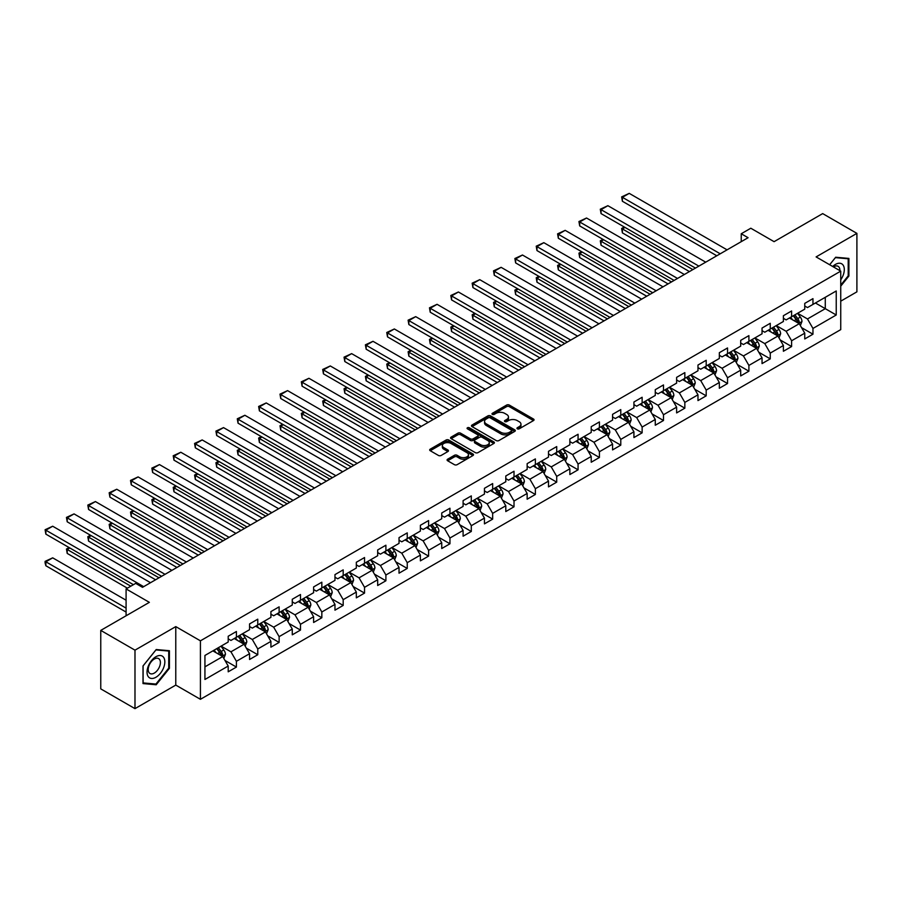 <?xml version="1.0" encoding="UTF-8"?>
<svg xmlns="http://www.w3.org/2000/svg" width="902" height="902" viewBox="0 0 902 902"><rect width="100%" height="100%" fill="white"/><g stroke="black" fill="none" stroke-linecap="round" stroke-linejoin="round"><path stroke-width="1.35" d="M517.342 428.822A1.33 0.767 0 0 0 519.214 428.822L533.488 420.58A1.905 1.094 0 0 0 534.052 419.802A1.905 1.094 0 0 0 533.488 419.035L509.314 405.066A1.905 1.094 0 0 0 506.62 405.066L492.345 413.308A1.33 0.767 0 0 0 494.228 414.39L496.077 413.33A6.077 3.507 0 0 1 504.669 413.33L506.687 414.492A6.077 3.507 0 0 1 508.469 416.972A6.077 3.507 0 0 1 506.687 419.453L504.838 420.524A1.33 0.767 0 0 0 506.721 421.606L508.57 420.546A6.077 3.507 0 0 1 517.173 420.546L519.18 421.708A6.077 3.507 0 0 1 520.961 424.188A6.077 3.507 0 0 1 519.18 426.669L517.342 427.74A1.33 0.767 0 0 0 517.342 428.822L517.342 427.74M447.64 459.208A1.905 1.094 0 0 0 447.088 459.986A1.905 1.094 0 0 0 447.64 460.764L454.428 464.677A1.905 1.094 0 0 0 457.111 464.677L472.964 455.533A1.905 1.094 0 0 0 473.516 454.755A1.905 1.094 0 0 0 472.964 453.977L448.779 440.018A1.905 1.094 0 0 0 446.095 440.018L430.243 449.162A1.905 1.094 0 0 0 429.679 449.94A1.905 1.094 0 0 0 430.243 450.718L438.44 455.454A1.905 1.094 0 0 0 441.123 455.454L447.911 451.53A1.905 1.094 0 0 0 448.463 450.752A1.905 1.094 0 0 0 447.911 449.985L443.84 447.64A5.085 2.931 0 0 1 442.352 445.554A5.085 2.931 0 0 1 445.487 442.848A5.085 2.931 0 0 1 451.034 443.48L466.954 452.68A5.085 2.931 0 0 1 468.442 454.755A5.085 2.931 0 0 1 465.308 457.461A5.085 2.931 0 0 1 459.761 456.829L457.111 455.296A1.905 1.094 0 0 0 454.428 455.296L447.64 459.208L447.64 460.764M840.743 301.167L856.9 291.842L856.9 233.37L822.68 213.605L774.085 241.668L750.814 228.229L741.241 233.765L748.085 237.711L142.516 587.326L135.672 583.38L126.088 588.916L126.088 615.784M134.984 650.162L134.984 708.634L175.777 685.092L175.777 626.608L134.984 650.162L100.765 630.397L149.36 602.344L126.088 588.916M175.777 626.608L200.424 640.826L840.743 271.141L840.743 329.625L200.424 699.309L200.424 640.826M856.9 233.37L816.107 256.912L840.743 271.141M496.213 440.559A1.905 1.094 0 0 0 498.896 440.559L514.749 431.404A1.905 1.094 0 0 0 515.301 430.626A1.905 1.094 0 0 0 514.749 429.848L490.564 415.89A1.905 1.094 0 0 0 487.881 415.89L472.028 425.045A1.905 1.094 0 0 0 471.464 425.823A1.905 1.094 0 0 0 472.028 426.59L496.213 440.559M467.924 429.115A1.33 0.767 0 0 1 469.265 429.296L469.265 427.717L493.856 441.912A1.905 1.094 0 0 1 494.409 442.69A1.905 1.094 0 0 1 493.856 443.468L478.004 452.624A1.905 1.094 0 0 1 475.32 452.624L451.135 438.654L451.135 437.109A1.905 1.094 0 0 0 450.572 437.876A1.905 1.094 0 0 0 451.135 438.654M451.135 437.109L457.912 433.185A1.905 1.094 0 0 1 460.606 433.185L470.416 438.846A1.905 1.094 0 0 0 473.099 438.846L477.598 436.252A1.905 1.094 0 0 0 478.161 435.474A1.905 1.094 0 0 0 477.598 434.696L467.394 428.8A1.33 0.767 0 0 1 469.265 427.717M134.984 708.634L100.765 688.88L100.765 630.397M224.993 660.467L236.414 667.074L236.414 661.301L249.561 653.713L249.561 659.486L257.769 654.739L257.769 648.966L270.916 641.39L270.916 647.151L279.124 642.416L279.124 636.643L292.271 629.055L292.271 634.828L300.479 630.081L300.479 624.319L313.614 616.731L313.614 622.493L321.834 617.757L321.834 611.984L334.969 604.396L334.969 610.169L343.188 605.422L343.188 599.661L356.324 592.073L356.324 597.846L364.543 593.099L364.543 587.326L377.679 579.749L377.679 585.511L385.898 580.775L385.898 575.002L399.034 567.414L399.034 573.187L407.242 568.44L407.242 562.679L420.388 555.091L420.388 560.852L428.597 556.117L428.597 550.344L441.743 542.756L441.743 548.529L449.951 543.782L449.951 538.02L463.098 530.432L463.098 536.205L471.306 531.458L471.306 525.686L484.442 518.098L484.442 523.87L492.661 519.135L492.661 513.362L505.796 505.774L505.796 511.547L514.016 506.8L514.016 501.027L527.151 493.45L527.151 499.212L535.371 494.476L535.371 488.704L548.506 481.116L548.506 486.888L556.714 482.142L556.714 476.38L569.861 468.792L569.861 474.553L578.069 469.818L578.069 464.045L591.216 456.457L591.216 462.23L599.424 457.483L599.424 451.722L612.571 444.134L612.571 449.906L620.779 445.16L620.779 439.387L633.926 431.799L633.926 437.571L642.134 432.836L642.134 427.063L655.269 419.475L655.269 425.248L663.489 420.501L663.489 414.74L676.624 407.152L676.624 412.913L684.843 408.178L684.843 402.405L697.979 394.817L697.979 400.589L706.198 395.843L706.198 390.081L719.334 382.493L719.334 388.255L727.542 383.519L727.542 377.746L740.689 370.158L740.689 375.931L748.897 371.196L748.897 365.423L762.043 357.835L762.043 363.607L770.252 358.861L770.252 353.088L783.398 345.511L783.398 351.273L791.606 346.537L791.606 340.764L804.753 333.176L804.753 338.949L812.961 334.202L812.961 328.441L836.233 315.001L836.233 290.974L825.285 297.299L825.285 308.676L836.233 315.001M236.414 667.074L228.206 671.81L228.206 666.037L204.934 679.477L204.934 655.45L228.206 642.021L228.206 636.248L236.414 631.501L236.414 637.274L249.561 629.686L249.561 623.925L257.769 619.178L257.769 624.951L270.916 617.363L270.916 611.59L279.124 606.854L279.124 612.616L292.271 605.028L292.271 599.266L300.479 594.519L300.479 600.292L313.614 592.704L313.614 586.931L321.834 582.196L321.834 587.957L334.969 580.381L334.969 574.608L343.188 569.861L343.188 575.634L356.324 568.046L356.324 562.273L364.543 557.537L364.543 563.31L377.679 555.722L377.679 549.949L385.898 545.214L385.898 550.975L399.034 543.387L399.034 537.626L407.242 532.879L407.242 538.652L420.388 531.064L420.388 525.291L428.597 520.555L428.597 526.317L441.743 518.729L441.743 512.967L449.951 508.221L449.951 513.993L463.098 506.405L463.098 500.633L471.306 495.897L471.306 501.67L484.442 494.082L484.442 488.309L492.661 483.562L492.661 489.335L505.796 481.747L505.796 475.985L514.016 471.239L514.016 477.011L527.151 469.423L527.151 463.651L535.371 458.915L535.371 464.677L548.506 457.088L548.506 451.327L556.714 446.58L556.714 452.353L569.861 444.765L569.861 438.992L578.069 434.257L578.069 440.018L591.216 432.441L591.216 426.669L599.424 421.922L599.424 427.695L612.571 420.106L612.571 414.334L620.779 409.598L620.779 415.371L633.926 407.783L633.926 402.01L642.134 397.263L642.134 403.036L655.269 395.448L655.269 389.687L663.489 384.94L663.489 390.713L676.624 383.125L676.624 377.352L684.843 372.616L684.843 378.378L697.979 370.79L697.979 365.028L706.198 360.281L706.198 366.054L719.334 358.466L719.334 352.693L727.542 347.958L727.542 353.719L740.689 346.142L740.689 340.37L748.897 335.623L748.897 341.396L762.043 333.808L762.043 328.046L770.252 323.299L770.252 329.072L783.398 321.484L783.398 315.711L791.606 310.976L791.606 316.737L804.753 309.149L804.753 303.388L812.961 298.641L812.961 304.414L836.233 290.974M234.227 638.537L244.081 644.231L230.946 651.819L221.091 646.125M228.206 638.853L230.946 640.431L236.414 637.274M230.946 651.819L236.414 661.301M244.081 644.231L249.561 653.713M255.582 626.213L265.436 631.907L252.301 639.484L242.446 633.802M249.561 626.529L252.301 628.108L257.769 624.951M252.301 639.484L257.769 648.966M265.436 631.907L270.916 641.39M276.937 613.879L286.791 619.573L273.656 627.161L263.79 621.467M270.916 614.194L273.656 615.784L279.124 612.616M273.656 627.161L279.124 636.643M286.791 619.573L292.271 629.055M298.291 601.555L308.146 607.249L294.999 614.837L285.145 609.143M292.271 601.871L294.999 603.449L300.479 600.292M294.999 614.837L300.479 624.319M308.146 607.249L313.614 616.731M319.646 589.231L329.501 594.914L316.354 602.502L306.5 596.808M313.614 589.547L316.354 591.126L321.834 587.957M316.354 602.502L321.834 611.984M329.501 594.914L334.969 604.396M340.99 576.897L350.855 582.591L337.709 590.179L327.854 584.485M334.969 577.212L337.709 578.791L343.188 575.634M337.709 590.179L343.188 599.661M350.855 582.591L356.324 592.073M362.345 564.573L372.199 570.256L359.064 577.844L349.209 572.161M356.324 564.889L359.064 566.467L364.543 563.31M359.064 577.844L364.543 587.326M372.199 570.256L377.679 579.749M383.7 552.238L393.554 557.932L380.418 565.52L370.564 559.826M377.679 552.554L380.418 554.144L385.898 550.975M380.418 565.52L385.898 575.002M393.554 557.932L399.034 567.414M405.054 539.915L414.909 545.609L401.773 553.185L391.919 547.503M399.034 540.23L401.773 541.809L407.242 538.652M401.773 553.185L407.242 562.679M414.909 545.609L420.388 555.091M426.409 527.591L436.264 533.274L423.128 540.862L413.274 535.168M420.388 527.907L423.128 529.485L428.597 526.317M423.128 540.862L428.597 550.344M436.264 533.274L441.743 542.756M447.764 515.256L457.618 520.95L444.483 528.538L434.617 522.844M441.743 515.572L444.483 517.15L449.951 513.993M444.483 528.538L449.951 538.02M457.618 520.95L463.098 530.432M469.119 502.933L478.973 508.615L465.827 516.203L455.972 510.521M463.098 503.248L465.827 504.827L471.306 501.67M465.827 516.203L471.306 525.686M478.973 508.615L484.442 518.098M490.474 490.598L500.328 496.292L487.181 503.88L477.327 498.186M484.442 490.913L487.181 492.492L492.661 489.335M487.181 503.88L492.661 513.362M500.328 496.292L505.796 505.774M511.817 478.274L521.683 483.957L508.536 491.545L498.682 485.862M505.796 478.59L508.536 480.168L514.016 477.011M508.536 491.545L514.016 501.027M521.683 483.957L527.151 493.45M533.172 465.939L543.027 471.633L529.891 479.221L520.037 473.527M527.151 466.255L529.891 467.845L535.371 464.677M529.891 479.221L535.371 488.704M543.027 471.633L548.506 481.116M554.527 453.616L564.381 459.31L551.246 466.898L541.392 461.204M548.506 453.932L551.246 455.51L556.714 452.353M551.246 466.898L556.714 476.38M564.381 459.31L569.861 468.792M575.882 441.292L585.736 446.975L572.601 454.563L562.747 448.869M569.861 441.608L572.601 443.186L578.069 440.018M572.601 454.563L578.069 464.045M585.736 446.975L591.216 456.457M597.237 428.957L607.091 434.651L593.956 442.239L584.101 436.545M591.216 429.273L593.956 430.852L599.424 427.695M593.956 442.239L599.424 451.722M607.091 434.651L612.571 444.134M618.592 416.634L628.446 422.316L615.311 429.904L605.445 424.222M612.571 416.95L615.311 418.528L620.779 415.371M615.311 429.904L620.779 439.387M628.446 422.316L633.926 431.799M639.946 404.299L649.801 409.993L636.654 417.581L626.8 411.887M633.926 404.615L636.654 406.204L642.134 403.036M636.654 417.581L642.134 427.063M649.801 409.993L655.269 419.475M661.301 391.975L671.156 397.669L658.009 405.246L648.155 399.563M655.269 392.291L658.009 393.87L663.489 390.713M658.009 405.246L663.489 414.74M671.156 397.669L676.624 407.152M682.645 379.641L692.51 385.334L679.364 392.922L669.509 387.229M676.624 379.967L679.364 381.546L684.843 378.378M679.364 392.922L684.843 402.405M692.51 385.334L697.979 394.817M704 367.317L713.854 373.011L700.719 380.599L690.864 374.905M697.979 367.633L700.719 369.211L706.198 366.054M700.719 380.599L706.198 390.081M713.854 373.011L719.334 382.493M725.355 354.993L735.209 360.676L722.074 368.264L712.219 362.581M719.334 355.309L722.074 356.888L727.542 353.719M722.074 368.264L727.542 377.746M735.209 360.676L740.689 370.158M746.709 342.659L756.564 348.352L743.428 355.94L733.574 350.247M740.689 342.974L743.428 344.553L748.897 341.396M743.428 355.94L748.897 365.423M756.564 348.352L762.043 357.835M768.064 330.335L777.919 336.018L764.783 343.606L754.929 337.923M762.043 330.651L764.783 332.229L770.252 329.072M764.783 343.606L770.252 353.088M777.919 336.018L783.398 345.511M789.419 318L799.273 323.694L786.138 331.282L776.272 325.588M783.398 318.316L786.138 319.906L791.606 316.737M786.138 331.282L791.606 340.764M799.273 323.694L804.753 333.176M815.419 302.993L825.285 308.676L807.482 318.958L797.627 313.265M804.753 305.992L807.482 307.571L812.961 304.414M807.482 318.958L812.961 328.441M175.777 685.092L200.424 699.309M741.241 233.765L741.241 241.668M204.934 666.837L222.726 656.555L212.872 650.872M222.726 656.555L228.206 666.037M801.528 327.606L812.961 334.202M780.174 339.93L791.606 346.537M758.83 352.265L770.252 358.861M737.475 364.588L748.897 371.196M716.12 376.923L727.542 383.519M694.765 389.247L706.198 395.843M673.411 401.582L684.843 408.178M652.056 413.905L663.489 420.501M630.701 426.229L642.134 432.836M609.346 438.564L620.779 445.16M588.003 450.887L599.424 457.483M566.648 463.222L578.069 469.818M545.293 475.546L556.714 482.142M523.938 487.869L535.371 494.476M502.583 500.204L514.016 506.8M481.228 512.528L492.661 519.135M459.873 524.863L471.306 531.458M438.519 537.186L449.951 543.782M417.175 549.521L428.597 556.117M395.82 561.845L407.242 568.44M374.465 574.168L385.898 580.775M353.11 586.503L364.543 593.099M331.756 598.827L343.188 605.422M310.401 611.161L321.834 617.757M289.046 623.485L300.479 630.081M267.691 635.809L279.124 642.416M246.347 648.143L257.769 654.739M840.743 286.171L848.895 276.035L848.895 258.423L835.68 257.239L829.66 264.737L835.41 257.634L848.207 258.773L848.207 275.843L840.743 285.122M143.001 683.581L156.204 684.765L169.418 668.326L169.418 650.714L156.204 649.541L143.001 665.969L143.001 683.581M848.207 275.64L848.895 276.035M168.73 667.931L169.418 668.326M154.806 683.953L156.204 684.765M517.872 429.014L519.18 428.247A6.077 3.507 0 0 0 520.961 425.767L520.961 424.188M508.469 416.972L508.469 418.551A6.077 3.507 0 0 1 506.687 421.042L505.368 421.798M533.465 420.591L509.314 406.644A1.905 1.094 0 0 0 506.62 406.644L492.875 414.582M514.726 431.415L490.564 417.468A1.905 1.094 0 0 0 487.881 417.468L472.05 426.612L472.028 425.045M511.389 431.167A1.33 0.767 0 0 0 511.389 430.085L490.158 417.829A1.33 0.767 0 0 0 488.286 417.829L486.336 418.956A6.077 3.507 0 0 0 484.554 421.437A6.077 3.507 0 0 0 486.336 423.917L500.847 432.295A6.077 3.507 0 0 0 509.438 432.295L511.389 431.167L511.389 432.746A1.33 0.767 0 0 0 511.784 432.205L511.784 430.626M484.554 421.437L484.554 423.015A6.077 3.507 0 0 0 486.336 425.496L486.336 423.917M511.389 432.746L509.438 433.873A6.077 3.507 0 0 1 500.847 433.873L486.336 425.496M451.158 438.665L457.912 434.764L457.912 433.185M478.161 435.474L478.161 437.053A1.905 1.094 0 0 1 477.598 437.831L473.099 440.435A1.905 1.094 0 0 1 470.416 440.435L460.606 434.764A1.905 1.094 0 0 0 457.912 434.764M469.265 429.296L493.834 443.48M480.586 444.731A5.085 2.931 0 0 0 486.133 445.362A5.085 2.931 0 0 0 489.267 442.645A5.085 2.931 0 0 0 487.779 440.571L482.164 437.335A1.905 1.094 0 0 0 479.481 437.335L474.982 439.939A1.905 1.094 0 0 0 474.429 440.706A1.905 1.094 0 0 0 474.982 441.484L480.586 444.731L480.586 446.31A5.085 2.931 0 0 0 486.133 446.941A5.085 2.931 0 0 0 489.267 444.235L489.267 442.645M474.429 440.706L474.429 442.296A1.905 1.094 0 0 0 474.982 443.062L474.982 441.484M480.586 446.31L474.982 443.062M468.442 454.755L468.442 456.333A5.085 2.931 0 0 1 465.308 459.039A5.085 2.931 0 0 1 459.761 458.408L457.111 456.874A1.905 1.094 0 0 0 454.428 456.874L447.663 460.775M442.352 445.554L442.352 447.144A5.085 2.931 0 0 0 443.84 449.219L443.84 447.64M447.877 451.552L443.84 449.219M472.941 455.544L448.779 441.597A1.905 1.094 0 0 0 446.095 441.597L430.265 450.729L430.243 449.162M800.356 325.566L801.979 321.462A5.13 2.965 -120 0 0 800.345 317.098L797.526 313.321M792.599 319.838L790.682 317.278M692.849 269.597L622.391 228.928L622.391 232.874L689.421 271.581M793.275 315.779L796.105 319.545A5.13 2.965 60 0 1 797.571 322.634L799.217 321.687A5.13 2.965 -120 0 0 797.74 318.598L794.921 314.832M793.636 315.565L796.77 319.759A2.616 1.511 60 0 1 797.244 320.548L799.217 321.687M624.996 227.428L622.391 228.928L621.647 228.488L624.24 226.988M622.391 232.874L621.647 228.488M720.224 253.789L622.391 197.312L622.391 201.27L716.797 255.773M727.068 249.843L629.235 193.366L622.391 197.312L621.647 196.884L629.235 193.366M622.391 201.27L621.647 196.884M840.743 279.834A12.583 7.261 120 0 0 843.111 275.381A12.583 7.261 120 0 0 842.333 264.252A12.583 7.261 120 0 0 832.693 266.485M847.361 258.288L848.207 258.773M839.875 270.634A8.614 4.972 120 0 0 838.093 266.304A8.614 4.972 120 0 0 833.459 266.936M155.933 677.267A12.583 7.261 120 0 0 164.829 661.854A12.583 7.261 120 0 0 155.933 656.712A12.583 7.261 120 0 0 147.037 672.125A12.583 7.261 120 0 0 155.933 677.267M154.31 673.084A8.614 4.972 120 0 0 159.936 665.496A8.614 4.972 120 0 0 158.617 658.595A8.614 4.972 120 0 0 154.31 659.024A8.614 4.972 120 0 0 148.683 666.612A8.614 4.972 120 0 0 150.003 673.512A8.614 4.972 120 0 0 154.31 673.084M143.136 665.845L155.933 649.925L168.73 651.064L168.73 668.134L155.933 684.054L143.136 682.915L143.102 665.834M167.885 650.579L168.73 651.064M779.001 337.9L780.625 333.796A5.13 2.965 -120 0 0 778.99 329.422L776.171 325.656M771.244 332.173L769.327 329.602M671.494 281.931L601.048 241.251L601.048 245.209L668.078 283.904M771.92 328.102L774.75 331.88A5.13 2.965 60 0 1 776.216 334.958L777.862 334.011A5.13 2.965 -120 0 0 776.396 330.933L773.566 327.155M772.281 327.9L775.416 332.083A2.616 1.511 60 0 1 775.889 332.872L777.862 334.011M603.641 239.752L601.048 241.251L600.292 240.823L602.886 239.312M601.048 245.209L600.292 240.823M757.646 350.224L759.281 346.12A5.13 2.965 -120 0 0 757.635 341.757L754.816 337.979M749.889 344.496L747.972 341.937M650.139 294.255L579.693 253.586L579.693 257.532L646.723 296.228M750.565 340.437L753.395 344.203A5.13 2.965 60 0 1 754.861 347.293L756.507 346.345A5.13 2.965 -120 0 0 755.042 343.256L752.212 339.479M750.926 340.223L754.061 344.406A2.616 1.511 60 0 1 754.534 345.207L756.507 346.345M582.286 252.075L579.693 253.586L578.937 253.146L581.542 251.647M579.693 257.532L578.937 253.146M698.87 266.124L601.048 209.647L601.048 213.594L695.453 268.097M705.714 262.166L607.892 205.69L601.048 209.647L600.292 209.208L607.892 205.69M601.048 213.594L600.292 209.208M677.515 278.447L579.693 221.971L579.693 225.917L674.098 280.432M684.359 274.501L586.537 218.013L579.693 221.971L578.937 221.531L586.537 218.013M579.693 225.917L578.937 221.531M736.291 362.548L737.926 358.455A5.13 2.965 -120 0 0 736.28 354.08L733.461 350.314M728.534 356.82L726.617 354.26M628.784 306.59L558.338 265.91L558.338 269.856L625.368 308.563M729.222 352.761L732.041 356.527A5.13 2.965 60 0 1 733.506 359.616L735.153 358.669A5.13 2.965 -120 0 0 733.687 355.58L730.857 351.814M729.571 352.558L732.706 356.741A2.616 1.511 60 0 1 733.179 357.53L735.153 358.669M560.931 264.41L558.338 265.91L557.583 265.47L560.187 263.97M558.338 269.856L557.583 265.47M714.936 374.882L716.571 370.778A5.13 2.965 -120 0 0 714.936 366.415L712.106 362.638M707.179 369.155L705.263 366.595M607.429 318.913L536.983 278.233L536.983 282.191L604.013 320.887M707.867 365.084L710.686 368.862A5.13 2.965 60 0 1 712.152 371.951L713.798 370.993A5.13 2.965 -120 0 0 712.332 367.915L709.502 364.137M708.217 364.882L711.351 369.065A2.616 1.511 60 0 1 711.825 369.865L713.798 370.993M539.588 276.734L536.983 278.233L536.228 277.805L538.832 276.305M536.983 282.191L536.228 277.805M693.593 387.206L695.216 383.102A5.13 2.965 -120 0 0 693.582 378.739L690.752 374.973M685.824 381.478L683.908 378.919M586.086 331.237L515.628 290.568L515.628 294.514L582.658 333.221M686.512 377.419L689.331 381.185A5.13 2.965 60 0 1 690.808 384.275L692.443 383.327A5.13 2.965 -120 0 0 690.977 380.238L688.147 376.472M686.873 377.216L689.996 381.399A2.616 1.511 60 0 1 690.481 382.189L692.443 383.327M518.233 289.068L515.628 290.568L514.873 290.128L517.477 288.629M515.628 294.514L514.873 290.128M656.16 290.782L558.338 234.294L558.338 238.252L652.744 292.755M663.004 286.825L565.182 230.348L558.338 234.294L557.583 233.866L565.182 230.348M558.338 238.252L557.583 233.866M634.805 303.106L536.983 246.629L536.983 250.576L631.389 305.079M641.649 299.16L543.827 242.672L536.983 246.629L536.228 246.19L543.827 242.672M536.983 250.576L536.228 246.19M613.461 315.441L515.628 258.953L515.628 262.91L610.034 317.414M620.305 311.483L522.472 255.007L515.628 258.953L514.873 258.524L522.472 255.007M515.628 262.91L514.873 258.524M672.238 399.541L673.862 395.437A5.13 2.965 -120 0 0 672.227 391.062L669.397 387.296M664.47 393.813L662.553 391.243M564.731 343.572L494.273 302.892L494.273 306.849L561.303 345.545M665.157 389.743L667.987 393.52A5.13 2.965 60 0 1 669.453 396.598L671.088 395.651A5.13 2.965 -120 0 0 669.622 392.573L666.803 388.796M665.518 389.54L668.653 393.723A2.616 1.511 60 0 1 669.126 394.512L671.088 395.651M496.878 301.392L494.273 302.892L493.518 302.463L496.123 300.964M494.273 306.849L493.518 302.463M592.107 327.764L494.273 271.288L494.273 275.234L588.679 329.737M598.951 323.818L501.117 267.33L494.273 271.288L493.518 270.848L501.117 267.33M494.273 275.234L493.518 270.848M650.883 411.864L652.507 407.76A5.13 2.965 -120 0 0 650.872 403.397L648.042 399.62M643.126 406.137L641.198 403.577M543.376 355.895L472.919 315.226L472.919 319.173L539.948 357.868M643.803 402.078L646.633 405.844A5.13 2.965 60 0 1 648.098 408.933L649.744 407.986A5.13 2.965 -120 0 0 648.267 404.897L645.449 401.131M644.163 401.864L647.298 406.047A2.616 1.511 60 0 1 647.771 406.847L649.744 407.986M475.523 313.716L472.919 315.226L472.163 314.787L474.768 313.287M472.919 319.173L472.163 314.787M570.752 340.088L472.919 283.611L472.919 287.558L567.324 342.072M577.596 336.142L479.763 279.665L472.919 283.611L472.163 283.172L479.763 279.665M472.919 287.558L472.163 283.172M629.528 424.199L631.152 420.095A5.13 2.965 -120 0 0 629.517 415.721L626.698 411.955M621.771 418.46L619.854 415.901M522.021 368.23L451.564 327.55L451.564 331.508L518.594 370.203M622.448 414.401L625.278 418.178A5.13 2.965 60 0 1 626.743 421.257L628.39 420.309A5.13 2.965 -120 0 0 626.913 417.22L624.094 413.454M622.808 414.198L625.943 418.381A2.616 1.511 60 0 1 626.416 419.171L628.39 420.309M454.168 326.05L451.564 327.55L450.82 327.122L453.413 325.611M451.564 331.508L450.82 327.122M549.397 352.423L451.564 295.935L451.564 299.892L545.969 354.396M556.241 348.465L458.408 291.989L451.564 295.935L450.82 295.506L458.408 291.989M451.564 299.892L450.82 295.506M608.173 436.523L609.797 432.419A5.13 2.965 -120 0 0 608.162 428.055L605.343 424.278M600.416 430.795L598.5 428.236M500.666 380.554L430.22 339.885L430.22 343.831L497.25 382.527M601.093 426.736L603.923 430.502A5.13 2.965 60 0 1 605.389 433.591L607.035 432.644A5.13 2.965 -120 0 0 605.569 429.555L602.739 425.778M601.454 426.522L604.588 430.705A2.616 1.511 60 0 1 605.062 431.506L607.035 432.644M432.813 338.374L430.22 339.885L429.465 339.445L432.058 337.946M430.22 343.831L429.465 339.445M528.042 364.746L430.22 308.27L430.22 312.216L524.626 366.719M534.886 360.8L437.064 304.312L430.22 308.27L429.465 307.83L437.064 304.312M430.22 312.216L429.465 307.83M586.819 448.846L588.454 444.754A5.13 2.965 -120 0 0 586.807 440.379L583.989 436.613M579.061 443.119L577.145 440.559M479.312 392.877L408.865 352.208L408.865 356.155L475.895 394.862M579.738 439.06L582.568 442.826A5.13 2.965 60 0 1 584.034 445.915L585.68 444.968A5.13 2.965 -120 0 0 584.214 441.879L581.384 438.113M580.099 438.857L583.233 443.04A2.616 1.511 60 0 1 583.707 443.829L585.68 444.968M411.459 350.709L408.865 352.208L408.11 351.769L410.714 350.269M408.865 356.155L408.11 351.769M506.687 377.081L408.865 320.593L408.865 324.551L503.271 379.054M513.531 373.124L415.709 316.647L408.865 320.593L408.11 320.165L415.709 316.647M408.865 324.551L408.11 320.165M565.464 461.181L567.099 457.077A5.13 2.965 -120 0 0 565.453 452.714L562.634 448.937M557.707 455.454L555.79 452.894M457.957 405.212L387.51 364.532L387.51 368.49L454.54 407.185M558.394 451.383L561.213 455.16A5.13 2.965 60 0 1 562.679 458.239L564.325 457.291A5.13 2.965 -120 0 0 562.859 454.213L560.029 450.436M558.744 451.18L561.878 455.363A2.616 1.511 60 0 1 562.352 456.164L564.325 457.291M390.104 363.032L387.51 364.532L386.755 364.104L389.36 362.604M387.51 368.49L386.755 364.104M485.332 389.405L387.51 332.928L387.51 336.874L481.916 391.378M492.176 385.458L394.354 328.971L387.51 332.928L386.755 332.488L394.354 328.971M387.51 336.874L386.755 332.488M544.109 473.505L545.744 469.401A5.13 2.965 -120 0 0 544.109 465.037L541.279 461.26M536.352 467.777L534.435 465.218M436.602 417.536L366.156 376.867L366.156 380.813L433.185 419.52M537.04 463.718L539.858 467.484A5.13 2.965 60 0 1 541.324 470.573L542.97 469.626A5.13 2.965 -120 0 0 541.504 466.537L538.674 462.771M537.389 463.504L540.523 467.698A2.616 1.511 60 0 1 540.997 468.488L542.97 469.626M368.76 375.367L366.156 376.867L365.4 376.427L368.005 374.928M366.156 380.813L365.4 376.427M463.978 401.728L366.156 345.252L366.156 349.209L460.561 403.713M470.821 397.782L373 341.306L366.156 345.252L365.4 344.823L373 341.306M366.156 349.209L365.4 344.823M522.765 485.84L524.389 481.736A5.13 2.965 -120 0 0 522.754 477.361L519.924 473.595M514.997 480.112L513.08 477.541M415.258 429.871L344.801 389.19L344.801 393.148L411.831 431.844M515.685 476.042L518.503 479.819A5.13 2.965 60 0 1 519.98 482.897L521.615 481.95A5.13 2.965 -120 0 0 520.15 478.872L517.331 475.095M516.045 475.839L519.18 480.022A2.616 1.511 60 0 1 519.653 480.811L521.615 481.95M347.405 387.691L344.801 389.19L344.045 388.762L346.65 387.251M344.801 393.148L344.045 388.762M442.634 414.063L344.801 357.587L344.801 361.533L439.206 416.036M449.478 410.106L351.645 353.629L344.801 357.587L344.045 357.147L351.645 353.629M344.801 361.533L344.045 357.147M501.411 498.163L503.034 494.059A5.13 2.965 -120 0 0 501.399 489.696L498.569 485.919M493.642 492.436L491.725 489.876M393.903 442.194L323.446 401.525L323.446 405.472L390.476 444.167M494.33 488.377L497.16 492.142A5.13 2.965 60 0 1 498.626 495.232L500.26 494.285A5.13 2.965 -120 0 0 498.795 491.195L495.976 487.418M494.691 488.162L497.825 492.345A2.616 1.511 60 0 1 498.299 493.146L500.26 494.285M326.05 400.014L323.446 401.525L322.69 401.086L325.295 399.586M323.446 405.472L322.69 401.086M421.279 426.387L323.446 369.91L323.446 373.856L417.851 428.371M428.123 422.44L330.29 365.953L323.446 369.91L322.69 369.47L330.29 365.953M323.446 373.856L322.69 369.47M480.056 510.487L481.679 506.394A5.13 2.965 -120 0 0 480.044 502.019L477.214 498.254M472.298 504.759L470.37 502.2M372.549 454.529L302.091 413.849L302.091 417.795L369.121 456.502M472.975 500.7L475.805 504.477A5.13 2.965 60 0 1 477.271 507.555L478.917 506.608A5.13 2.965 -120 0 0 477.44 503.519L474.621 499.753M473.336 500.497L476.47 504.68A2.616 1.511 60 0 1 476.944 505.47L478.917 506.608M304.696 412.349L302.091 413.849L301.336 413.409L303.94 411.91M302.091 417.795L301.336 413.409M399.924 438.722L302.091 382.234L302.091 386.191L396.497 440.695M406.768 434.764L308.935 378.288L302.091 382.234L301.336 381.805L308.935 378.288M302.091 386.191L301.336 381.805M458.701 522.822L460.324 518.718A5.13 2.965 -120 0 0 458.69 514.354L455.871 510.577M450.944 517.094L449.027 514.535M351.194 466.853L280.736 426.172L280.736 430.13L347.766 468.826M451.62 513.024L454.45 516.801A5.13 2.965 60 0 1 455.916 519.89L457.562 518.932A5.13 2.965 -120 0 0 456.085 515.854L453.266 512.077M451.981 512.821L455.115 517.004A2.616 1.511 60 0 1 455.589 517.804L457.562 518.932M283.341 424.673L280.736 426.172L279.992 425.744L282.585 424.244M280.736 430.13L279.992 425.744M378.569 451.045L280.736 394.569L280.736 398.515L375.142 453.018M385.413 447.099L287.58 390.611L280.736 394.569L279.992 394.129L287.58 390.611M280.736 398.515L279.992 394.129M437.346 535.145L438.97 531.041A5.13 2.965 -120 0 0 437.335 526.678L434.516 522.912M429.589 529.418L427.672 526.858M329.839 479.176L259.393 438.507L259.393 442.454L326.423 481.161M430.265 525.359L433.095 529.124A5.13 2.965 60 0 1 434.561 532.214L436.207 531.267A5.13 2.965 -120 0 0 434.741 528.177L431.911 524.412M430.626 525.156L433.761 529.339A2.616 1.511 60 0 1 434.234 530.128L436.207 531.267M261.986 437.008L259.393 438.507L258.637 438.068L261.23 436.568M259.393 442.454L258.637 438.068M357.215 463.38L259.393 406.892L259.393 410.85L353.798 465.353M364.058 459.422L266.237 402.946L259.393 406.892L258.637 406.464L266.237 402.946M259.393 410.85L258.637 406.464M415.991 547.48L417.626 543.376A5.13 2.965 -120 0 0 415.98 539.001L413.161 535.236M408.234 541.752L406.317 539.182M308.484 491.511L238.038 450.831L238.038 454.788L305.068 493.484M408.91 537.682L411.74 541.459A5.13 2.965 60 0 1 413.206 544.537L414.852 543.59A5.13 2.965 -120 0 0 413.387 540.512L410.557 536.735M409.271 537.479L412.406 541.662A2.616 1.511 60 0 1 412.879 542.452L414.852 543.59M240.631 449.331L238.038 450.831L237.282 450.402L239.887 448.903M238.038 454.788L237.282 450.402M335.86 475.704L238.038 419.227L238.038 423.173L332.443 477.677M342.704 471.757L244.882 415.27L238.038 419.227L237.282 418.787L244.882 415.27M238.038 423.173L237.282 418.787M394.636 559.804L396.271 555.7A5.13 2.965 -120 0 0 394.625 551.336L391.806 547.559M386.879 554.076L384.962 551.517M287.129 503.835L216.683 463.166L216.683 467.112L283.713 505.808M387.567 550.017L390.386 553.783A5.13 2.965 60 0 1 391.851 556.872L393.498 555.925A5.13 2.965 -120 0 0 392.032 552.836L389.202 549.07M387.916 549.803L391.051 553.986A2.616 1.511 60 0 1 391.524 554.786L393.498 555.925M219.276 461.666L216.683 463.166L215.928 462.726L218.532 461.226M216.683 467.112L215.928 462.726M314.505 488.027L216.683 431.551L216.683 435.497L311.089 490.012M321.349 484.081L223.527 427.604L216.683 431.551L215.928 431.111L223.527 427.604M216.683 435.497L215.928 431.111M373.281 572.139L374.916 568.034A5.13 2.965 -120 0 0 373.281 563.66L370.451 559.894M365.524 566.4L363.607 563.84M265.774 516.169L195.328 475.489L195.328 479.447L262.358 518.143M366.212 562.341L369.031 566.118A5.13 2.965 60 0 1 370.508 569.196L372.143 568.249A5.13 2.965 -120 0 0 370.677 565.159L367.847 561.394M366.562 562.138L369.696 566.321A2.616 1.511 60 0 1 370.17 567.11L372.143 568.249M197.933 473.99L195.328 475.489L194.573 475.061L197.177 473.55M195.328 479.447L194.573 475.061M293.15 500.362L195.328 443.874L195.328 447.832L289.734 502.335M300.005 496.404L202.172 439.928L195.328 443.874L194.573 443.446L202.172 439.928M195.328 447.832L194.573 443.446M351.938 584.462L353.561 580.358A5.13 2.965 -120 0 0 351.927 575.995L349.097 572.218M344.169 578.734L342.253 576.175M244.431 528.493L173.973 487.824L173.973 491.77L241.003 530.466M344.857 574.675L347.676 578.441A5.13 2.965 60 0 1 349.153 581.531L350.788 580.584A5.13 2.965 -120 0 0 349.322 577.494L346.503 573.717M345.218 574.461L348.352 578.644A2.616 1.511 60 0 1 348.826 579.445L350.788 580.584M176.578 486.313L173.973 487.824L173.218 487.384L175.822 485.885M173.973 491.77L173.218 487.384M271.806 512.686L173.973 456.209L173.973 460.155L268.379 514.659M278.65 508.739L180.817 452.252L173.973 456.209L173.218 455.769L180.817 452.252M173.973 460.155L173.218 455.769M330.583 596.786L332.207 592.693A5.13 2.965 -120 0 0 330.572 588.318L327.742 584.552M322.815 591.058L320.898 588.499M223.076 540.828L152.618 500.148L152.618 504.094L219.648 542.801M323.502 586.999L326.332 590.765A5.13 2.965 60 0 1 327.798 593.854L329.433 592.907A5.13 2.965 -120 0 0 327.967 589.818L325.148 586.052M323.863 586.796L326.998 590.979A2.616 1.511 60 0 1 327.471 591.768L329.433 592.907M155.223 498.648L152.618 500.148L151.863 499.708L154.468 498.208M152.618 504.094L151.863 499.708M250.452 525.02L152.618 468.533L152.618 472.49L247.024 526.993M257.295 521.063L159.462 464.586L152.618 468.533L151.863 468.104L159.462 464.586M152.618 472.49L151.863 468.104M309.228 609.121L310.852 605.016A5.13 2.965 -120 0 0 309.217 600.653L306.387 596.876M301.471 603.393L299.543 600.833M201.721 553.152L131.264 512.471L131.264 516.429L198.293 555.125M302.147 599.323L304.977 603.1A5.13 2.965 60 0 1 306.443 606.189L308.089 605.231A5.13 2.965 -120 0 0 306.612 602.153L303.794 598.376M302.508 599.12L305.643 603.303A2.616 1.511 60 0 1 306.116 604.103L308.089 605.231M133.868 510.972L131.264 512.471L130.508 512.043L133.113 510.543M131.264 516.429L130.508 512.043M229.097 537.344L131.264 480.867L131.264 484.814L225.669 539.317M235.941 533.398L138.107 476.91L131.264 480.867L130.508 480.428L138.107 476.91M131.264 484.814L130.508 480.428M287.873 621.444L289.497 617.34A5.13 2.965 -120 0 0 287.862 612.977L285.043 609.211M280.116 615.716L278.199 613.157M180.366 565.475L109.909 524.806L109.909 528.752L176.939 567.459M280.793 611.657L283.623 615.423A5.13 2.965 60 0 1 285.088 618.513L286.735 617.566A5.13 2.965 -120 0 0 285.257 614.476L282.439 610.71M281.153 611.443L284.288 615.638A2.616 1.511 60 0 1 284.761 616.427L286.735 617.566M112.513 523.307L109.909 524.806L109.165 524.366L111.758 522.867M109.909 528.752L109.165 524.366M207.742 549.679L109.909 493.191L109.909 497.149L204.314 551.652M214.586 545.721L116.753 489.245L109.909 493.191L109.165 492.763L116.753 489.245M109.909 497.149L109.165 492.763M266.518 633.779L268.142 629.675A5.13 2.965 -120 0 0 266.507 625.3L263.688 621.534M258.761 628.051L256.844 625.481M159.011 577.81L88.565 537.13L88.565 541.087L155.595 579.783M259.438 623.981L262.268 627.758A5.13 2.965 60 0 1 263.734 630.836L265.38 629.889A5.13 2.965 -120 0 0 263.914 626.811L261.084 623.034M259.799 623.778L262.933 627.961A2.616 1.511 60 0 1 263.407 628.75L265.38 629.889M91.158 535.63L88.565 537.13L87.81 536.701L90.403 535.19M88.565 541.087L87.81 536.701M186.387 562.002L88.565 505.526L88.565 509.472L182.971 563.976M193.231 558.045L95.409 501.568L88.565 505.526L87.81 505.086L95.409 501.568M88.565 509.472L87.81 505.086M245.164 646.103L246.798 641.998A5.13 2.965 -120 0 0 245.152 637.635L242.334 633.858M237.406 640.375L235.49 637.815M130.813 586.187L67.21 549.465L67.21 553.411L127.396 588.16M238.083 636.316L240.913 640.082A5.13 2.965 60 0 1 242.379 643.171L244.025 642.224A5.13 2.965 -120 0 0 242.559 639.135L239.729 635.369M238.444 636.102L241.578 640.285A2.616 1.511 60 0 1 242.052 641.085L244.025 642.224M69.804 547.954L67.21 549.465L66.455 549.025L69.059 547.525M67.21 553.411L66.455 549.025M165.032 574.326L67.21 517.849L67.21 521.796L161.616 576.31M171.876 570.38L74.054 513.903L67.21 517.849L66.455 517.41L74.054 513.903M67.21 521.796L66.455 517.41M223.809 658.426L225.444 654.333A5.13 2.965 -120 0 0 223.797 649.959L220.979 646.193M126.088 608.117L45.855 561.788L52.699 557.842L126.088 600.213M216.052 652.698L214.135 650.139M45.855 565.746L45.1 562.938L45.1 561.36L45.855 561.788L45.855 565.746L126.088 612.063M216.739 648.639L219.558 652.417A5.13 2.965 60 0 1 221.024 655.495L222.67 654.548A5.13 2.965 -120 0 0 221.204 651.458L218.374 647.692M217.089 648.437L220.223 652.62A2.616 1.511 60 0 1 220.697 653.409L222.67 654.548M45.1 561.36L52.699 557.842M143.677 586.661L45.855 530.173L45.855 534.131L133.417 584.688M150.521 582.703L52.699 526.227L45.855 530.173L45.1 529.745L52.699 526.227M45.855 534.131L45.1 529.745M519.18 428.247L519.18 426.669M504.838 421.606L504.838 420.524M506.687 421.042L506.687 419.453M492.345 414.39L492.345 413.308M506.62 406.644L506.62 405.066M509.314 406.644L509.314 405.066M533.488 420.58L533.488 419.035M487.881 417.468L487.881 415.89M490.564 417.468L490.564 415.89M514.749 431.404L514.749 429.848M500.847 433.873L500.847 432.295M509.438 433.873L509.438 432.295M460.606 434.764L460.606 433.185M470.416 440.435L470.416 438.846M473.099 440.435L473.099 438.846M477.598 437.831L477.598 436.252M493.856 443.468L493.856 441.912M454.428 456.874L454.428 455.296M457.111 456.874L457.111 455.296M459.761 458.408L459.761 456.829M447.911 451.53L447.911 449.985M446.095 441.597L446.095 440.018M448.779 441.597L448.779 440.018M472.964 455.533L472.964 453.977M798.766 323.401L801.946 321.563M797.74 318.598L800.345 317.098M794.098 320.706L796.105 319.545M777.411 335.736L780.591 333.898M776.396 330.933L778.99 329.422M772.743 333.03L774.75 331.88M756.056 348.059L759.247 346.221M755.042 343.256L757.635 341.757M751.389 345.365L753.395 344.203M734.702 360.383L737.892 358.545M733.687 355.58L736.28 354.08M730.034 357.688L732.041 356.527M713.358 372.718L716.538 370.88M712.332 367.915L714.936 366.415M708.679 370.023L710.686 368.862M692.003 385.041L695.183 383.203M690.977 380.238L693.582 378.739M687.324 382.347L689.331 381.185M670.648 397.376L673.828 395.538M669.622 392.573L672.227 391.062M665.98 394.67L667.987 393.52M649.293 409.7L652.473 407.862M648.267 404.897L650.872 403.397M644.626 407.005L646.633 405.844M627.939 422.023L631.118 420.197M626.913 417.22L629.517 415.721M623.271 419.329L625.278 418.178M606.584 434.358L609.763 432.52M605.569 429.555L608.162 428.055M601.916 431.663L603.923 430.502M585.229 446.682L588.42 444.844M584.214 441.879L586.807 440.379M580.561 443.987L582.568 442.826M563.874 459.017L567.065 457.179M562.859 454.213L565.453 452.714M559.206 456.322L561.213 455.16M542.53 471.34L545.71 469.502M541.504 466.537L544.109 465.037M537.851 468.645L539.858 467.484M521.176 483.675L524.355 481.837M520.15 478.872L522.754 477.361M516.496 480.969L518.503 479.819M499.821 495.999L503 494.161M498.795 491.195L501.399 489.696M495.153 493.304L497.16 492.142M478.466 508.322L481.645 506.484M477.44 503.519L480.044 502.019M473.798 505.627L475.805 504.477M457.111 520.657L460.291 518.819M456.085 515.854L458.69 514.354M452.443 517.962L454.45 516.801M435.756 532.981L438.936 531.143M434.741 528.177L437.335 526.678M431.088 530.286L433.095 529.124M414.401 545.315L417.592 543.478M413.387 540.512L415.98 539.001M409.733 542.609L411.74 541.459M393.046 557.639L396.237 555.801M392.032 552.836L394.625 551.336M388.379 554.944L390.386 553.783M371.703 569.963L374.882 568.136M370.677 565.159L373.281 563.66M367.024 567.268L369.031 566.118M350.348 582.297L353.528 580.46M349.322 577.494L351.927 575.995M345.669 579.603L347.676 578.441M328.993 594.621L332.173 592.783M327.967 589.818L330.572 588.318M324.325 591.926L326.332 590.765M307.638 606.956L310.818 605.118M306.612 602.153L309.217 600.653M302.971 604.261L304.977 603.1M286.284 619.279L289.463 617.442M285.257 614.476L287.862 612.977M281.616 616.585L283.623 615.423M264.929 631.614L268.108 629.776M263.914 626.811L266.507 625.3M260.261 628.908L262.268 627.758M243.574 643.938L246.765 642.1M242.559 639.135L245.152 637.635M238.906 641.243L240.913 640.082M222.219 656.261L225.41 654.424M221.204 651.458L223.797 649.959M217.551 653.567L219.558 652.417"/></g></svg>
